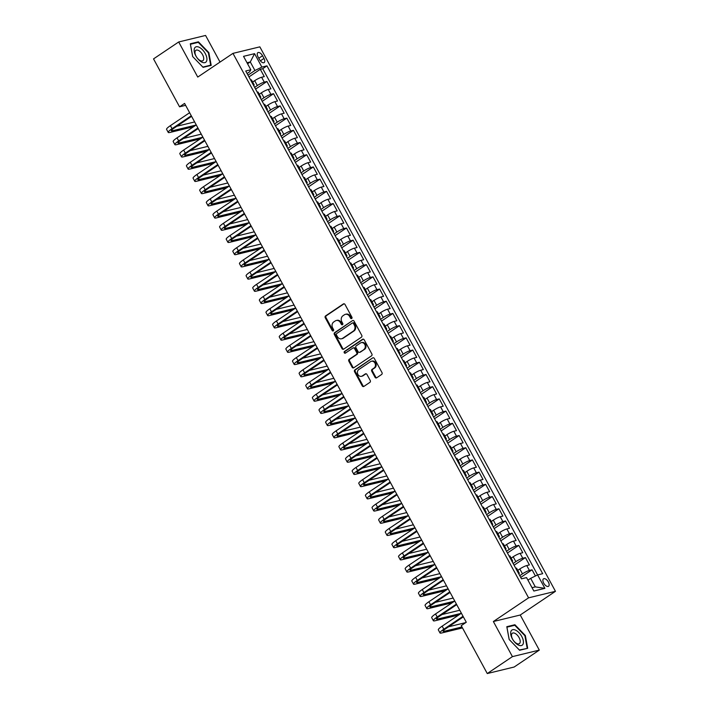 <?xml version="1.0" encoding="UTF-8"?>
<svg xmlns="http://www.w3.org/2000/svg" width="709" height="709" viewBox="0 0 709 709"><rect width="100%" height="100%" fill="white"/><g stroke="black" fill="none" stroke-linecap="round" stroke-linejoin="round"><path stroke-width="1.06" d="M351.682 318.509A0.966 0.815 -103.6 0 0 351.921 317.207L345.008 304.471A1.383 1.17 -103.6 0 0 343.369 303.939L325.591 315.904A1.383 1.17 -103.6 0 0 325.254 317.765L332.166 330.491A0.966 0.815 -103.6 0 0 333.549 329.561L332.654 327.921A4.422 3.74 -103.6 0 1 333.735 321.957L335.215 320.964A4.422 3.74 -103.6 0 1 336.252 320.503A4.422 3.74 -103.6 0 1 340.453 322.666L341.348 324.314A0.966 0.815 -103.6 0 0 342.731 323.384L341.835 321.735A4.422 3.74 -103.6 0 1 342.917 315.78L344.397 314.778A4.422 3.74 -103.6 0 1 345.434 314.317A4.422 3.74 -103.6 0 1 349.643 316.489L350.538 318.137A0.966 0.815 -103.6 0 0 351.682 318.509M548.341 581.992A4.502 2.287 56.1 0 0 543.502 578.819A4.502 2.287 56.1 0 0 543.697 583.117A4.502 2.287 56.1 0 0 548.536 586.29A4.502 2.287 56.1 0 0 548.341 581.992M375.026 377.277A1.383 1.17 -103.6 0 0 376.665 377.817L381.655 374.458A1.383 1.17 -103.6 0 0 381.991 372.597L374.317 358.453A1.383 1.17 -103.6 0 0 372.677 357.921L354.899 369.885A1.383 1.17 -103.6 0 0 354.562 371.746L362.237 385.882A1.383 1.17 -103.6 0 0 363.877 386.423L369.903 382.364A1.383 1.17 -103.6 0 0 370.24 380.503L366.952 374.449A1.383 1.17 -103.6 0 0 365.312 373.918L362.326 375.93A3.696 3.128 -103.6 0 1 361.457 376.311A3.696 3.128 -103.6 0 1 357.708 373.998A3.696 3.128 -103.6 0 1 358.843 369.513L370.55 361.643A3.696 3.128 -103.6 0 1 371.419 361.262A3.696 3.128 -103.6 0 1 375.167 363.575A3.696 3.128 -103.6 0 1 374.033 368.051L372.083 369.362A1.383 1.17 -103.6 0 0 371.746 371.232L375.026 377.277L375.752 377.108A1.383 1.17 -103.6 0 0 376.692 377.8M493.367 621.527L512.421 656.623L487.269 673.55L514.149 667.027L539.301 650.109L520.246 615.013L555.466 591.315L528.577 597.838L493.367 621.527L520.246 615.013M220.029 62.073L205.575 35.45L178.686 41.973L197.749 77.068L232.96 53.37L528.577 597.838M178.686 41.973L153.534 58.891L179.554 106.811L185.625 105.34M487.269 673.55L461.249 625.639L466.283 622.254L184.579 103.425L179.554 106.811M361.422 337.192A1.383 1.17 -103.6 0 0 361.758 335.33L354.083 321.186A1.383 1.17 -103.6 0 0 352.444 320.654L334.666 332.618A1.383 1.17 -103.6 0 0 334.329 334.48L342.004 348.615A1.383 1.17 -103.6 0 0 343.643 349.156L361.422 337.192M364.196 339.824L371.87 353.959A1.383 1.17 -103.6 0 1 371.534 355.829L353.764 367.785A1.383 1.17 -103.6 0 1 352.125 367.253L348.837 361.2A1.383 1.17 -103.6 0 1 349.174 359.339L356.379 354.491A1.383 1.17 -103.6 0 0 356.724 352.621L354.544 348.606A1.383 1.17 -103.6 0 0 352.905 348.075L345.398 353.126A0.966 0.815 -103.6 0 1 344.485 351.451L362.556 339.292A1.383 1.17 -103.6 0 1 364.196 339.824M535.419 576L532.051 569.797L520.707 577.436M519.759 575.681L522.471 573.856A5.628 0.895 -28.5 0 1 529.401 570.444L526.752 565.56L529.401 564.913L525.422 557.593L514.078 565.224M513.13 563.469L515.842 561.652A5.628 0.895 -28.5 0 1 522.772 558.24L520.122 553.357L522.772 552.71L518.793 545.381L507.449 553.02M506.501 551.265L509.213 549.44A5.628 0.895 -28.5 0 1 516.143 546.027L513.493 541.144L516.143 540.506L512.164 533.177L500.82 540.807M499.872 539.053L502.584 537.236A5.628 0.895 -28.5 0 1 509.514 533.824L506.864 528.941L509.514 528.294L505.535 520.973L494.191 528.604M493.242 526.849L495.954 525.023A5.628 0.895 -28.5 0 1 502.885 521.611L500.235 516.728L502.885 516.09L498.906 508.761L487.57 516.391M486.613 514.645L489.325 512.82A5.628 0.895 -28.5 0 1 496.256 509.408L493.606 504.524L496.256 503.877L492.285 496.557L480.941 504.188M479.984 502.433L482.696 500.607A5.628 0.895 -28.5 0 1 489.627 497.195L486.977 492.312L489.627 491.674L485.656 484.344L474.312 491.975M473.355 490.229L476.067 488.404A5.628 0.895 -28.5 0 1 482.997 484.991L480.347 480.108L483.006 479.461L479.027 472.141L467.683 479.771M466.735 478.017L469.438 476.191A5.628 0.895 -28.5 0 1 476.377 472.779L473.718 467.896L476.377 467.258L472.398 459.928L461.054 467.559M460.106 465.813L462.817 463.987A5.628 0.895 -28.5 0 1 469.748 460.575L467.089 455.692L469.748 455.045L465.769 447.725L454.425 455.355M453.476 453.6L456.188 451.784A5.628 0.895 -28.5 0 1 463.119 448.363L460.469 443.479L463.119 442.841L459.14 435.512L447.796 443.152M446.847 441.397L449.559 439.571A5.628 0.895 -28.5 0 1 456.49 436.159L453.84 431.276L456.49 430.629L452.51 423.308L441.166 430.939M440.218 429.184L442.93 427.367A5.628 0.895 -28.5 0 1 449.861 423.955L447.211 419.072L449.861 418.425L445.881 411.105L434.537 418.735M433.589 416.981L436.301 415.155A5.628 0.895 -28.5 0 1 443.231 411.743L440.581 406.86L443.231 406.222L439.252 398.892L427.917 406.523M426.96 404.777L429.672 402.951A5.628 0.895 -28.5 0 1 436.602 399.539L433.952 394.656L436.602 394.009L432.632 386.689L421.288 394.319M420.331 392.564L423.043 390.739A5.628 0.895 -28.5 0 1 429.973 387.327L427.323 382.443L429.973 381.805L426.003 374.476L414.659 382.107M413.702 380.361L416.413 378.535A5.628 0.895 -28.5 0 1 423.344 375.123L420.694 370.24L423.344 369.593L419.373 362.272L408.029 369.903M407.081 368.148L409.784 366.323A5.628 0.895 -28.5 0 1 416.715 362.911L414.065 358.027L416.724 357.389L412.744 350.06L401.4 357.69M400.452 355.945L403.164 354.119A5.628 0.895 -28.5 0 1 410.094 350.707L407.436 345.824L410.094 345.177L406.115 337.856L394.771 345.487M393.823 343.732L396.535 341.906A5.628 0.895 -28.5 0 1 403.465 338.494L400.815 333.611L403.465 332.973L399.486 325.644L388.142 333.274M387.194 331.528L389.906 329.703A5.628 0.895 -28.5 0 1 396.836 326.291L394.186 321.407L396.836 320.76L392.857 313.44L381.513 321.071M380.565 319.316L383.277 317.499A5.628 0.895 -28.5 0 1 390.207 314.078L387.557 309.204L390.207 308.557L386.228 301.228L374.884 308.867M373.935 307.112L376.647 305.287A5.628 0.895 -28.5 0 1 383.578 301.874L380.928 296.991L383.578 296.344L379.599 289.024L368.255 296.654M367.306 294.9L370.018 293.083A5.628 0.895 -28.5 0 1 376.949 289.671L374.299 284.788L376.949 284.141L372.969 276.82L361.634 284.451M360.677 282.696L363.389 280.87A5.628 0.895 -28.5 0 1 370.32 277.458L367.67 272.575L370.32 271.937L366.349 264.608L355.005 272.238M354.048 270.492L356.76 268.667A5.628 0.895 -28.5 0 1 363.69 265.255L361.041 260.371L363.69 259.724L359.72 252.404L348.376 260.035M347.419 258.28L350.131 256.454A5.628 0.895 -28.5 0 1 357.061 253.042L354.411 248.159L357.061 247.521L353.091 240.191L341.747 247.822M340.799 246.076L343.502 244.251A5.628 0.895 -28.5 0 1 350.441 240.838L347.782 235.955L350.441 235.308L346.462 227.988L335.118 235.618M334.169 233.864L336.881 232.038A5.628 0.895 -28.5 0 1 343.812 228.626L341.153 223.743L343.812 223.105L339.833 215.775L328.489 223.406M327.54 221.66L330.252 219.834A5.628 0.895 -28.5 0 1 337.183 216.422L334.533 211.539L337.183 210.892L333.203 203.572L321.859 211.202M320.911 209.447L323.623 207.622A5.628 0.895 -28.5 0 1 330.554 204.21L327.904 199.326L330.554 198.688L326.574 191.359L315.23 198.999M314.282 197.244L316.994 195.418A5.628 0.895 -28.5 0 1 323.924 192.006L321.274 187.123L323.924 186.476L319.945 179.155L308.601 186.786M307.653 185.031L310.365 183.214A5.628 0.895 -28.5 0 1 317.295 179.802L314.645 174.919L317.295 174.272L313.316 166.943L301.981 174.582M301.024 172.828L303.736 171.002A5.628 0.895 -28.5 0 1 310.666 167.59L308.016 162.707L310.666 162.069L306.687 154.739L295.352 162.37M294.395 160.615L297.106 158.798A5.628 0.895 -28.5 0 1 304.037 155.386L301.387 150.503L304.037 149.856L300.067 142.536L288.723 150.166M287.765 148.411L290.477 146.586A5.628 0.895 -28.5 0 1 297.408 143.174L294.758 138.29L297.408 137.652L293.437 130.323L282.093 137.954M281.145 136.208L283.848 134.382A5.628 0.895 -28.5 0 1 290.779 130.97L288.129 126.087L290.787 125.44L286.808 118.119L275.464 125.75M274.516 123.995L277.228 122.17A5.628 0.895 -28.5 0 1 284.158 118.757L281.5 113.874L284.158 113.236L280.179 105.907L268.835 113.537M267.887 111.792L270.599 109.966A5.628 0.895 -28.5 0 1 277.529 106.554L274.879 101.671L277.529 101.024L273.55 93.703L262.206 101.334M261.258 99.579L263.97 97.753A5.628 0.895 -28.5 0 1 270.9 94.341L268.25 89.458L270.9 88.82L266.921 81.491L264.271 82.138A5.628 0.895 151.5 0 0 257.34 85.55L254.628 87.375M255.577 89.121L266.921 81.491M526.752 565.56A5.628 0.895 151.5 0 0 519.812 568.972L517.765 570.355M520.122 553.357A5.628 0.895 151.5 0 0 513.192 556.769L511.136 558.151M513.493 541.144A5.628 0.895 151.5 0 0 506.563 544.556L504.507 545.939M506.864 528.941A5.628 0.895 151.5 0 0 499.934 532.353L497.878 533.735M500.235 516.728A5.628 0.895 151.5 0 0 493.304 520.14L491.248 521.523M493.606 504.524A5.628 0.895 151.5 0 0 486.675 507.936L484.619 509.319M486.977 492.312A5.628 0.895 151.5 0 0 480.046 495.724L477.99 497.106M480.347 480.108A5.628 0.895 151.5 0 0 473.417 483.52L471.361 484.903M473.718 467.896A5.628 0.895 151.5 0 0 466.788 471.308L464.732 472.69M467.089 455.692A5.628 0.895 151.5 0 0 460.159 459.104L458.111 460.487M460.469 443.479A5.628 0.895 151.5 0 0 453.538 446.9L451.482 448.283M453.84 431.276A5.628 0.895 151.5 0 0 446.909 434.688L444.853 436.07M447.211 419.072A5.628 0.895 151.5 0 0 440.28 422.484L438.224 423.867M440.581 406.86A5.628 0.895 151.5 0 0 433.651 410.272L431.595 411.654M433.952 394.656A5.628 0.895 151.5 0 0 427.022 398.068L424.966 399.451M427.323 382.443A5.628 0.895 151.5 0 0 420.393 385.856L418.337 387.238M420.694 370.24A5.628 0.895 151.5 0 0 413.764 373.652L411.707 375.034M414.065 358.027A5.628 0.895 151.5 0 0 407.134 361.439L405.078 362.822M407.436 345.824A5.628 0.895 151.5 0 0 400.505 349.236L398.449 350.618M400.815 333.611A5.628 0.895 151.5 0 0 393.876 337.023L391.829 338.406M394.186 321.407A5.628 0.895 151.5 0 0 387.256 324.819L385.2 326.202M387.557 309.204A5.628 0.895 151.5 0 0 380.627 312.616L378.571 313.998M380.928 296.991A5.628 0.895 151.5 0 0 373.998 300.403L371.941 301.786M374.299 284.788A5.628 0.895 151.5 0 0 367.368 288.2L365.312 289.582M367.67 272.575A5.628 0.895 151.5 0 0 360.739 275.987L358.683 277.37M361.041 260.371A5.628 0.895 151.5 0 0 354.11 263.783L352.054 265.166M354.411 248.159A5.628 0.895 151.5 0 0 347.481 251.571L345.425 252.953M347.782 235.955A5.628 0.895 151.5 0 0 340.852 239.367L338.796 240.75M341.153 223.743A5.628 0.895 151.5 0 0 334.223 227.155L332.175 228.537M334.533 211.539A5.628 0.895 151.5 0 0 327.602 214.951L325.546 216.334M327.904 199.326A5.628 0.895 151.5 0 0 320.973 202.747L318.917 204.13M321.274 187.123A5.628 0.895 151.5 0 0 314.344 190.535L312.288 191.917M314.645 174.919A5.628 0.895 151.5 0 0 307.715 178.331L305.659 179.714M308.016 162.707A5.628 0.895 151.5 0 0 301.086 166.119L299.03 167.501M301.387 150.503A5.628 0.895 151.5 0 0 294.457 153.915L292.4 155.298M294.758 138.29A5.628 0.895 151.5 0 0 287.827 141.703L285.771 143.085M288.129 126.087A5.628 0.895 151.5 0 0 281.198 129.499L279.142 130.881M281.5 113.874A5.628 0.895 151.5 0 0 274.569 117.286L272.513 118.669M274.879 101.671A5.628 0.895 151.5 0 0 267.94 105.083L265.893 106.465M268.25 89.458A5.628 0.895 151.5 0 0 261.32 92.87L259.264 94.253M258.023 56.826L259.485 59.512A4.36 2.216 56.1 0 0 264.173 62.587A4.36 2.216 56.1 0 0 263.987 58.422L262.525 55.736A4.36 2.216 56.1 0 0 257.846 52.661A4.36 2.216 56.1 0 0 258.023 56.826M555.466 591.315L259.849 46.856L232.96 53.37M532.025 587.681L535.313 586.884L530.669 578.34L537.599 574.928L542.686 573.687L266.956 65.848L261.869 67.089L254.939 70.501L247.999 75.163M264.271 82.138L261.621 77.254L264.271 76.607L260.292 69.287L262.729 68.693L544.893 588.355L533.85 591.031L526.557 577.605L521.469 578.836L245.739 70.997L250.826 69.766L243.533 56.339L254.575 53.654L261.869 67.089M261.621 77.254A5.628 0.895 151.5 0 0 254.691 80.666L252.634 82.049M253.671 85.612A5.628 0.895 151.5 0 0 254.15 84.841A5.628 0.895 151.5 0 0 253.237 84.814M254.15 84.841L251.491 79.957A5.628 0.895 151.5 0 0 250.587 79.931M270.9 94.341L273.55 93.703M277.529 106.554L280.179 105.907M284.158 118.757L286.808 118.119M290.779 130.97L293.437 130.323M297.408 143.174L300.067 142.536M304.037 155.386L306.687 154.739M310.666 167.59L313.316 166.943M317.295 179.802L319.945 179.155M323.924 192.006L326.574 191.359M330.554 204.21L333.203 203.572M337.183 216.422L339.833 215.775M343.812 228.626L346.462 227.988M350.441 240.838L353.091 240.191M357.061 253.042L359.72 252.404M363.69 265.255L366.349 264.608M370.32 277.458L372.969 276.82M376.949 289.671L379.599 289.024M383.578 301.874L386.228 301.228M390.207 314.078L392.857 313.44M396.836 326.291L399.486 325.644M403.465 338.494L406.115 337.856M410.094 350.707L412.744 350.06M416.715 362.911L419.373 362.272M423.344 375.123L426.003 374.476M429.973 387.327L432.632 386.689M436.602 399.539L439.252 398.892M443.231 411.743L445.881 411.105M449.861 423.955L452.51 423.308M456.49 436.159L459.14 435.512M463.119 448.363L465.769 447.725M469.748 460.575L472.398 459.928M476.377 472.779L479.027 472.141M482.997 484.991L485.656 484.344M489.627 497.195L492.285 496.557M496.256 509.408L498.906 508.761M502.885 521.611L505.535 520.973M509.514 533.824L512.164 533.177M516.143 546.027L518.793 545.381M522.772 558.24L525.422 557.593M529.401 570.444L532.051 569.797M530.669 578.34L527.948 580.166M254.939 70.501L250.295 61.949L247.016 62.746M247.574 63.783L250.295 61.949L254.575 53.654M247.104 73.514L249.701 71.769L250.826 69.766M512.421 656.623L539.301 650.109M248.948 76.918L260.292 69.287M262.729 68.693L266.956 65.848M259.866 97.018A5.628 0.895 -28.5 0 1 260.779 97.044L258.12 92.161A5.628 0.895 151.5 0 0 257.216 92.135M266.495 109.23A5.628 0.895 -28.5 0 1 267.399 109.257L264.749 104.374A5.628 0.895 151.5 0 0 263.845 104.347M260.779 97.044A5.628 0.895 -28.5 0 1 260.3 97.824M273.125 121.434A5.628 0.895 -28.5 0 1 274.029 121.461L271.379 116.577A5.628 0.895 151.5 0 0 270.475 116.551M267.399 109.257A5.628 0.895 -28.5 0 1 266.93 110.028M279.754 133.647A5.628 0.895 -28.5 0 1 280.658 133.664L278.008 128.781A5.628 0.895 151.5 0 0 277.095 128.763M274.029 121.461A5.628 0.895 -28.5 0 1 273.559 122.24M286.383 145.85A5.628 0.895 -28.5 0 1 287.287 145.877L284.637 140.994A5.628 0.895 151.5 0 0 283.724 140.967M280.658 133.664A5.628 0.895 -28.5 0 1 280.188 134.444M293.003 158.063A5.628 0.895 -28.5 0 1 293.916 158.08L291.266 153.197A5.628 0.895 151.5 0 0 290.353 153.179M287.287 145.877A5.628 0.895 -28.5 0 1 286.817 146.657M299.632 170.266A5.628 0.895 -28.5 0 1 300.545 170.293L297.895 165.41A5.628 0.895 151.5 0 0 296.982 165.383M293.916 158.08A5.628 0.895 -28.5 0 1 293.446 158.86M306.261 182.47A5.628 0.895 -28.5 0 1 307.174 182.497L304.524 177.613A5.628 0.895 151.5 0 0 303.612 177.587M300.545 170.293A5.628 0.895 -28.5 0 1 300.067 171.064M312.891 194.683A5.628 0.895 -28.5 0 1 313.803 194.709L311.154 189.826A5.628 0.895 151.5 0 0 310.241 189.799M307.174 182.497A5.628 0.895 -28.5 0 1 306.696 183.276M319.52 206.886A5.628 0.895 -28.5 0 1 320.433 206.913L317.774 202.03A5.628 0.895 151.5 0 0 316.87 202.003M313.803 194.709A5.628 0.895 -28.5 0 1 313.325 195.48M326.149 219.099A5.628 0.895 -28.5 0 1 327.053 219.125L324.403 214.242A5.628 0.895 151.5 0 0 323.499 214.215M320.433 206.913A5.628 0.895 -28.5 0 1 319.954 207.693M332.778 231.302A5.628 0.895 -28.5 0 1 333.682 231.329L331.032 226.446A5.628 0.895 151.5 0 0 330.128 226.419M327.053 219.125A5.628 0.895 -28.5 0 1 326.583 219.896M339.407 243.515A5.628 0.895 -28.5 0 1 340.311 243.542L337.661 238.658A5.628 0.895 151.5 0 0 336.757 238.632M333.682 231.329A5.628 0.895 -28.5 0 1 333.212 232.109M346.036 255.719A5.628 0.895 -28.5 0 1 346.94 255.745L344.29 250.862A5.628 0.895 151.5 0 0 343.378 250.835M340.311 243.542A5.628 0.895 -28.5 0 1 339.841 244.313M352.657 267.931A5.628 0.895 -28.5 0 1 353.569 267.949L350.92 263.066A5.628 0.895 151.5 0 0 350.007 263.048M346.94 255.745A5.628 0.895 -28.5 0 1 346.471 256.525M359.286 280.135A5.628 0.895 -28.5 0 1 360.199 280.161L357.549 275.278A5.628 0.895 151.5 0 0 356.636 275.252M353.569 267.949A5.628 0.895 -28.5 0 1 353.1 268.729M365.915 292.338A5.628 0.895 -28.5 0 1 366.828 292.365L364.178 287.482A5.628 0.895 151.5 0 0 363.265 287.464M360.199 280.161A5.628 0.895 -28.5 0 1 359.72 280.941M372.544 304.551A5.628 0.895 -28.5 0 1 373.457 304.578L370.807 299.694A5.628 0.895 151.5 0 0 369.894 299.668M366.828 292.365A5.628 0.895 -28.5 0 1 366.349 293.145M379.173 316.755A5.628 0.895 -28.5 0 1 380.086 316.781L377.427 311.898A5.628 0.895 151.5 0 0 376.523 311.871M373.457 304.578A5.628 0.895 -28.5 0 1 372.978 305.349M385.802 328.967A5.628 0.895 -28.5 0 1 386.715 328.994L384.056 324.11A5.628 0.895 151.5 0 0 383.152 324.084M380.086 316.781A5.628 0.895 -28.5 0 1 379.607 317.561M392.432 341.171A5.628 0.895 -28.5 0 1 393.335 341.197L390.686 336.314A5.628 0.895 151.5 0 0 389.782 336.288M386.715 328.994A5.628 0.895 -28.5 0 1 386.237 329.765M399.061 353.383A5.628 0.895 -28.5 0 1 399.965 353.41L397.315 348.527A5.628 0.895 151.5 0 0 396.411 348.5M393.335 341.197A5.628 0.895 -28.5 0 1 392.866 341.977M405.69 365.587A5.628 0.895 -28.5 0 1 406.594 365.614L403.944 360.73A5.628 0.895 151.5 0 0 403.031 360.704M399.965 353.41A5.628 0.895 -28.5 0 1 399.495 354.181M412.319 377.8A5.628 0.895 -28.5 0 1 413.223 377.826L410.573 372.943A5.628 0.895 151.5 0 0 409.66 372.916M406.594 365.614A5.628 0.895 -28.5 0 1 406.124 366.393M418.939 390.003A5.628 0.895 -28.5 0 1 419.852 390.03L417.202 385.147A5.628 0.895 151.5 0 0 416.289 385.12M413.223 377.826A5.628 0.895 -28.5 0 1 412.753 378.597M425.568 402.216A5.628 0.895 -28.5 0 1 426.481 402.233L423.831 397.35A5.628 0.895 151.5 0 0 422.918 397.332M419.852 390.03A5.628 0.895 -28.5 0 1 419.382 390.81M432.198 414.419A5.628 0.895 -28.5 0 1 433.11 414.446L430.46 409.563A5.628 0.895 151.5 0 0 429.548 409.536M426.481 402.233A5.628 0.895 -28.5 0 1 426.003 403.013M438.827 426.623A5.628 0.895 -28.5 0 1 439.74 426.65L437.09 421.766A5.628 0.895 151.5 0 0 436.177 421.74M433.11 414.446A5.628 0.895 -28.5 0 1 432.632 415.217M445.456 438.836A5.628 0.895 -28.5 0 1 446.369 438.862L443.71 433.979A5.628 0.895 151.5 0 0 442.806 433.952M439.74 426.65A5.628 0.895 -28.5 0 1 439.261 427.43M452.085 451.039A5.628 0.895 -28.5 0 1 452.998 451.066L450.339 446.183A5.628 0.895 151.5 0 0 449.435 446.156M446.369 438.862A5.628 0.895 -28.5 0 1 445.89 439.633M458.714 463.252A5.628 0.895 -28.5 0 1 459.618 463.278L456.968 458.395A5.628 0.895 151.5 0 0 456.064 458.369M452.998 451.066A5.628 0.895 -28.5 0 1 452.519 451.846M465.343 475.455A5.628 0.895 -28.5 0 1 466.247 475.482L463.597 470.599A5.628 0.895 151.5 0 0 462.693 470.572M459.618 463.278A5.628 0.895 -28.5 0 1 459.148 464.049M471.972 487.668A5.628 0.895 -28.5 0 1 472.876 487.695L470.227 482.811A5.628 0.895 151.5 0 0 469.314 482.785M466.247 475.482A5.628 0.895 -28.5 0 1 465.778 476.262M478.593 499.872A5.628 0.895 -28.5 0 1 479.506 499.898L476.856 495.015A5.628 0.895 151.5 0 0 475.943 494.988M472.876 487.695A5.628 0.895 -28.5 0 1 472.407 488.466M485.222 512.084A5.628 0.895 -28.5 0 1 486.135 512.102L483.485 507.219A5.628 0.895 151.5 0 0 482.572 507.201M479.506 499.898A5.628 0.895 -28.5 0 1 479.036 500.678M491.851 524.288A5.628 0.895 -28.5 0 1 492.764 524.314L490.114 519.431A5.628 0.895 151.5 0 0 489.201 519.405M486.135 512.102A5.628 0.895 -28.5 0 1 485.656 512.882M498.48 536.5A5.628 0.895 -28.5 0 1 499.393 536.518L496.743 531.635A5.628 0.895 151.5 0 0 495.83 531.617M492.764 524.314A5.628 0.895 -28.5 0 1 492.285 525.094M505.109 548.704A5.628 0.895 -28.5 0 1 506.022 548.731L503.372 543.847A5.628 0.895 151.5 0 0 502.459 543.821M499.393 536.518A5.628 0.895 -28.5 0 1 498.914 537.298M511.738 560.908A5.628 0.895 -28.5 0 1 512.651 560.934L509.993 556.051A5.628 0.895 151.5 0 0 509.089 556.024M506.022 548.731A5.628 0.895 -28.5 0 1 505.544 549.502M518.368 573.12A5.628 0.895 -28.5 0 1 519.272 573.147L516.622 568.264A5.628 0.895 151.5 0 0 515.718 568.237M512.651 560.934A5.628 0.895 -28.5 0 1 512.173 561.714M519.272 573.147A5.628 0.895 -28.5 0 1 518.802 573.918M544.893 588.355L535.313 586.884M192.653 56.543L203.093 67.346L211.193 65.379L208.845 52.617L198.405 41.822L190.304 43.781L192.653 56.543M527.691 648.292L525.342 635.53L514.902 624.735L506.802 626.694L509.151 639.456L519.591 650.259L527.691 648.292M197.235 42.602L198.405 41.822M513.733 625.515L514.902 624.735M351.788 318.421A0.966 0.815 -103.6 0 1 351.265 317.96L350.37 316.311A4.422 3.74 -103.6 0 0 346.16 314.14L345.434 314.317M336.252 320.503L336.979 320.326A4.422 3.74 -103.6 0 1 341.18 322.489L342.075 324.137A0.966 0.815 -103.6 0 0 342.607 324.598M344.069 303.78L326.317 315.727A1.383 1.17 -103.6 0 0 325.98 317.588L332.893 330.323A0.966 0.815 -103.6 0 0 333.425 330.775M352.444 320.654L335.392 332.441A1.383 1.17 -103.6 0 0 335.056 334.302L342.731 348.447A1.383 1.17 -103.6 0 0 343.661 349.138M353.41 323.437A0.966 0.815 -103.6 0 0 352.267 323.065L336.66 333.567A0.966 0.815 -103.6 0 0 336.429 334.87L337.369 336.607A4.422 3.74 -103.6 0 0 341.57 338.769A4.422 3.74 -103.6 0 0 342.615 338.317L353.277 331.138A4.422 3.74 -103.6 0 0 354.358 325.174L353.41 323.437L354.137 323.26A0.966 0.815 -103.6 0 0 352.993 322.887M341.57 338.769L342.296 338.601A4.422 3.74 -103.6 0 0 343.342 338.14L342.615 338.317M354.137 323.26L355.085 324.997A4.422 3.74 -103.6 0 1 354.004 330.961L343.342 338.14M353.224 347.933L353.951 347.756A1.383 1.17 -103.6 0 1 355.271 348.438L357.451 352.453A1.383 1.17 -103.6 0 1 357.106 354.314L349.9 359.162A1.383 1.17 -103.6 0 0 349.564 361.023L352.852 367.076A1.383 1.17 -103.6 0 0 353.782 367.767M363.265 339.124L345.212 351.274A0.966 0.815 -103.6 0 0 345.522 353.038M363.868 349.457A3.696 3.128 -103.6 0 0 365.002 344.973A3.696 3.128 -103.6 0 0 361.253 342.66A3.696 3.128 -103.6 0 0 360.385 343.041L356.264 345.815A1.383 1.17 -103.6 0 0 355.927 347.676L358.107 351.691A1.383 1.17 -103.6 0 0 359.738 352.231L364.594 349.28A3.696 3.128 -103.6 0 0 365.729 344.804A3.696 3.128 -103.6 0 0 361.98 342.482L361.253 342.66M359.419 352.373L360.145 352.196A1.383 1.17 -103.6 0 0 360.464 352.054L359.738 352.231M364.594 349.28L360.464 352.054M371.419 361.262L372.145 361.085A3.696 3.128 -103.6 0 1 375.894 363.398A3.696 3.128 -103.6 0 1 374.76 367.874L372.81 369.194A1.383 1.17 -103.6 0 0 372.473 371.055L375.752 377.108M361.457 376.311L362.184 376.133A3.696 3.128 -103.6 0 0 363.052 375.752L362.326 375.93M366.021 373.758L363.052 375.752M372.677 357.921L355.626 369.708A1.383 1.17 -103.6 0 0 355.289 371.569L362.964 385.705A1.383 1.17 -103.6 0 0 363.903 386.405M193.557 126.734L169.956 132.459A10.555 1.675 -28.5 0 1 168.237 132.415L166.58 129.366A10.555 1.675 -28.5 0 1 170.399 125.653L189.631 112.713M168.237 132.415A10.555 1.675 -28.5 0 1 172.057 128.701L191.288 115.762M191.598 116.338L173.873 128.258A7.037 1.117 151.5 0 0 171.321 130.74A7.037 1.117 151.5 0 0 172.473 130.766L196.074 125.041M176.869 126.246L194.638 121.939M205.273 53.574A9.146 4.635 56.1 0 0 196.242 46.776A9.146 4.635 56.1 0 0 195.826 55.86A9.146 4.635 56.1 0 0 204.857 62.649A9.146 4.635 56.1 0 0 205.273 53.574M202.588 54.735A6.257 3.173 56.1 0 0 195.861 50.321A6.257 3.173 56.1 0 0 196.127 56.303A6.257 3.173 56.1 0 0 202.854 60.708A6.257 3.173 56.1 0 0 202.588 54.735M192.697 56.587L190.429 44.25L198.272 42.354L208.393 52.812L210.67 65.175L202.836 67.08M209.908 65.689L210.67 65.175M515.673 630.186A9.146 4.635 56.1 0 0 510.799 634.652A9.146 4.635 56.1 0 0 518.412 645.075A9.146 4.635 56.1 0 0 523.286 640.608A9.146 4.635 56.1 0 0 515.673 630.186M514.92 633.332A6.257 3.173 56.1 0 0 512.359 633.234A6.257 3.173 56.1 0 0 512.173 638.295A6.257 3.173 56.1 0 0 516.79 643.533A6.257 3.173 56.1 0 0 519.351 643.63A6.257 3.173 56.1 0 0 519.537 638.57A6.257 3.173 56.1 0 0 514.92 633.332M526.406 648.611L519.334 649.993M509.195 639.509L506.926 627.173L514.769 625.267L524.89 635.725L527.168 648.097M200.186 138.946L176.585 144.663A10.555 1.675 -28.5 0 1 174.857 144.627L173.2 141.57A10.555 1.675 -28.5 0 1 177.028 137.856L196.251 124.926M174.857 144.627A10.555 1.675 -28.5 0 1 178.686 140.914L197.908 127.975M198.219 128.551L180.503 140.471A7.037 1.117 151.5 0 0 177.95 142.943A7.037 1.117 151.5 0 0 179.102 142.97L202.703 137.254M183.498 138.459L201.267 134.143M206.815 151.15L183.214 156.875A10.555 1.675 -28.5 0 1 181.486 156.831L179.829 153.782A10.555 1.675 -28.5 0 1 183.658 150.069L202.88 137.129M181.486 156.831A10.555 1.675 -28.5 0 1 185.315 153.117L204.538 140.178M204.848 140.754L187.132 152.674A7.037 1.117 151.5 0 0 184.579 155.156A7.037 1.117 151.5 0 0 185.731 155.182L209.332 149.457M190.127 150.662L207.888 146.355M213.444 163.354L189.844 169.079A10.555 1.675 -28.5 0 1 188.115 169.043L186.458 165.986A10.555 1.675 -28.5 0 1 190.287 162.272L209.51 149.333M188.115 169.043A10.555 1.675 -28.5 0 1 191.944 165.33L211.167 152.391M211.477 152.958L193.761 164.887A7.037 1.117 151.5 0 0 191.208 167.359A7.037 1.117 151.5 0 0 192.361 167.386L215.961 161.67M196.756 162.866L214.517 158.559M220.074 175.566L196.473 181.291A10.555 1.675 -28.5 0 1 194.745 181.247L193.087 178.198A10.555 1.675 -28.5 0 1 196.916 174.485L216.139 161.546M194.745 181.247A10.555 1.675 -28.5 0 1 198.573 177.534L217.796 164.594M218.106 165.17L200.39 177.09A7.037 1.117 151.5 0 0 197.838 179.572A7.037 1.117 151.5 0 0 198.99 179.599L222.591 173.873M203.386 175.079L221.146 170.772M226.703 187.77L203.102 193.495A10.555 1.675 -28.5 0 1 201.374 193.451L199.716 190.402A10.555 1.675 -28.5 0 1 203.536 186.689L222.768 173.749M201.374 193.451A10.555 1.675 -28.5 0 1 205.193 189.737L224.425 176.807M224.735 177.374L207.01 189.303A7.037 1.117 151.5 0 0 204.467 191.776A7.037 1.117 151.5 0 0 205.619 191.802L229.22 186.077M210.006 187.282L227.775 182.975M233.332 199.982L209.731 205.707A10.555 1.675 -28.5 0 1 208.003 205.663L206.346 202.614A10.555 1.675 -28.5 0 1 210.165 198.901L229.397 185.962M208.003 205.663A10.555 1.675 -28.5 0 1 211.823 201.95L231.054 189.011M231.364 189.587L213.639 201.507A7.037 1.117 151.5 0 0 211.096 203.988A7.037 1.117 151.5 0 0 212.248 204.015L235.849 198.29M216.635 199.495L234.404 195.188M239.961 212.186L216.36 217.911A10.555 1.675 -28.5 0 1 214.632 217.867L212.975 214.818A10.555 1.675 -28.5 0 1 216.794 211.105L236.026 198.165M214.632 217.867A10.555 1.675 -28.5 0 1 218.452 214.153L237.683 201.223M237.994 201.79L220.269 213.719A7.037 1.117 151.5 0 0 217.725 216.192A7.037 1.117 151.5 0 0 218.877 216.218L242.478 210.493M223.264 211.699L241.033 207.391M246.59 224.398L222.989 230.124A10.555 1.675 -28.5 0 1 221.261 230.079L219.604 227.022A10.555 1.675 -28.5 0 1 223.424 223.308L242.655 210.378M221.261 230.079A10.555 1.675 -28.5 0 1 225.081 226.366L244.313 213.427M244.623 214.003L226.898 225.923A7.037 1.117 151.5 0 0 224.345 228.395A7.037 1.117 151.5 0 0 225.497 228.431L249.098 222.706M229.893 223.911L247.663 219.595M253.219 236.602L229.61 242.327A10.555 1.675 -28.5 0 1 227.89 242.283L226.233 239.234A10.555 1.675 -28.5 0 1 230.053 235.521L249.284 222.582M227.89 242.283A10.555 1.675 -28.5 0 1 231.71 238.57L250.942 225.639M251.252 226.206L233.527 238.135A7.037 1.117 151.5 0 0 230.974 240.608A7.037 1.117 151.5 0 0 232.127 240.635L255.727 234.909M236.522 236.115L254.292 231.808M259.84 248.815L236.239 254.531A10.555 1.675 -28.5 0 1 234.511 254.496L232.853 251.438A10.555 1.675 -28.5 0 1 236.682 247.725L255.914 234.794M234.511 254.496A10.555 1.675 -28.5 0 1 238.339 250.782L257.562 237.843M257.881 238.419L240.156 250.339A7.037 1.117 151.5 0 0 237.604 252.812A7.037 1.117 151.5 0 0 238.756 252.847L262.357 247.122M243.152 248.327L260.921 244.011M266.469 261.018L242.868 266.744A10.555 1.675 -28.5 0 1 241.14 266.699L239.482 263.651A10.555 1.675 -28.5 0 1 243.311 259.937L262.534 246.998M241.14 266.699A10.555 1.675 -28.5 0 1 244.968 262.986L264.191 250.047M264.501 250.623L246.785 262.543A7.037 1.117 151.5 0 0 244.233 265.024A7.037 1.117 151.5 0 0 245.385 265.051L268.986 259.326M249.781 260.531L267.541 256.224M273.098 273.231L249.497 278.947A10.555 1.675 -28.5 0 1 247.769 278.912L246.112 275.854A10.555 1.675 -28.5 0 1 249.94 272.141L269.163 259.21M247.769 278.912A10.555 1.675 -28.5 0 1 251.598 275.198L270.82 262.259M271.13 262.835L253.414 274.755A7.037 1.117 151.5 0 0 250.862 277.228A7.037 1.117 151.5 0 0 252.014 277.254L275.615 271.538M256.41 272.735L274.17 268.427M279.727 285.435L256.126 291.16A10.555 1.675 -28.5 0 1 254.398 291.115L252.741 288.067A10.555 1.675 -28.5 0 1 256.569 284.353L275.792 271.414M254.398 291.115A10.555 1.675 -28.5 0 1 258.227 287.402L277.449 274.463M277.76 275.039L260.043 286.959A7.037 1.117 151.5 0 0 257.491 289.44A7.037 1.117 151.5 0 0 258.643 289.467L282.244 283.742M263.039 284.947L280.799 280.64M286.356 297.638L262.755 303.363A10.555 1.675 -28.5 0 1 261.027 303.328L259.37 300.27A10.555 1.675 -28.5 0 1 263.199 296.557L282.421 283.618M261.027 303.328A10.555 1.675 -28.5 0 1 264.856 299.615L284.079 286.675M284.389 287.242L266.664 299.171A7.037 1.117 151.5 0 0 264.12 301.644A7.037 1.117 151.5 0 0 265.272 301.671L288.873 295.945M269.668 297.151L287.429 292.844M292.985 309.851L269.385 315.576A10.555 1.675 -28.5 0 1 267.656 315.532L265.999 312.483A10.555 1.675 -28.5 0 1 269.819 308.769L289.05 295.83M267.656 315.532A10.555 1.675 -28.5 0 1 271.476 311.818L290.708 298.879M291.018 299.455L273.293 311.375A7.037 1.117 151.5 0 0 270.749 313.857A7.037 1.117 151.5 0 0 271.901 313.883L295.502 308.158M276.288 309.363L294.058 305.056M299.615 322.054L276.014 327.78A10.555 1.675 -28.5 0 1 274.286 327.735L272.628 324.687A10.555 1.675 -28.5 0 1 276.448 320.973L295.68 308.034M274.286 327.735A10.555 1.675 -28.5 0 1 278.105 324.022L297.337 311.091M297.647 311.659L279.922 323.588A7.037 1.117 151.5 0 0 277.379 326.06A7.037 1.117 151.5 0 0 278.531 326.087L302.131 320.362M282.918 321.567L300.687 317.26M306.244 334.267L282.643 339.992A10.555 1.675 -28.5 0 1 280.915 339.948L279.257 336.899A10.555 1.675 -28.5 0 1 283.077 333.186L302.309 320.246M280.915 339.948A10.555 1.675 -28.5 0 1 284.734 336.234L303.966 323.295M304.276 323.871L286.551 335.791A7.037 1.117 151.5 0 0 284.008 338.273A7.037 1.117 151.5 0 0 285.151 338.299L308.752 332.574M289.547 333.779L307.316 329.472M312.873 346.471L289.272 352.196A10.555 1.675 -28.5 0 1 287.544 352.151L285.887 349.103A10.555 1.675 -28.5 0 1 289.706 345.389L308.938 332.45M287.544 352.151A10.555 1.675 -28.5 0 1 291.364 348.438L310.595 335.508M310.905 336.075L293.18 348.004A7.037 1.117 151.5 0 0 290.628 350.476A7.037 1.117 151.5 0 0 291.78 350.503L315.381 344.778M296.176 345.983L313.945 341.676M319.493 358.683L295.892 364.408A10.555 1.675 -28.5 0 1 294.173 364.364L292.516 361.306A10.555 1.675 -28.5 0 1 296.335 357.593L315.567 344.663M294.173 364.364A10.555 1.675 -28.5 0 1 297.993 360.651L317.224 347.711M317.535 348.287L299.81 360.207A7.037 1.117 151.5 0 0 297.257 362.68A7.037 1.117 151.5 0 0 298.409 362.716L322.01 356.99M302.805 358.196L320.574 353.88M326.122 370.887L302.521 376.612A10.555 1.675 -28.5 0 1 300.793 376.568L299.136 373.519A10.555 1.675 -28.5 0 1 302.965 369.806L322.187 356.866M300.793 376.568A10.555 1.675 -28.5 0 1 304.622 372.854L323.845 359.924M324.164 360.491L306.439 372.42A7.037 1.117 151.5 0 0 303.886 374.893A7.037 1.117 151.5 0 0 305.038 374.919L328.639 369.194M309.434 370.399L327.203 366.092M332.751 383.099L309.151 388.816A10.555 1.675 -28.5 0 1 307.422 388.78L305.765 385.723A10.555 1.675 -28.5 0 1 309.594 382.009L328.816 369.079M307.422 388.78A10.555 1.675 -28.5 0 1 311.251 385.067L330.474 372.128M330.784 372.704L313.068 384.624A7.037 1.117 151.5 0 0 310.515 387.096A7.037 1.117 151.5 0 0 311.668 387.123L335.268 381.407M316.063 382.612L333.824 378.296M339.381 395.303L315.78 401.028A10.555 1.675 -28.5 0 1 314.052 400.984L312.394 397.935A10.555 1.675 -28.5 0 1 316.223 394.222L335.446 381.282M314.052 400.984A10.555 1.675 -28.5 0 1 317.88 397.27L337.103 384.331M337.413 384.907L319.697 396.827A7.037 1.117 151.5 0 0 317.145 399.309A7.037 1.117 151.5 0 0 318.297 399.335L341.898 393.61M322.692 394.816L340.453 390.508M346.01 407.507L322.409 413.232A10.555 1.675 -28.5 0 1 320.681 413.196L319.023 410.139A10.555 1.675 -28.5 0 1 322.852 406.425L342.075 393.495M320.681 413.196A10.555 1.675 -28.5 0 1 324.509 409.483L343.732 396.544M344.042 397.111L326.326 409.04A7.037 1.117 151.5 0 0 323.774 411.512A7.037 1.117 151.5 0 0 324.926 411.539L348.527 405.823M329.322 407.019L347.082 402.712M352.639 419.719L329.038 425.444A10.555 1.675 -28.5 0 1 327.31 425.4L325.653 422.351A10.555 1.675 -28.5 0 1 329.481 418.638L348.704 405.699M327.31 425.4A10.555 1.675 -28.5 0 1 331.13 421.687L350.361 408.747M350.671 409.323L332.946 421.243A7.037 1.117 151.5 0 0 330.403 423.725A7.037 1.117 151.5 0 0 331.555 423.752L355.156 418.026M335.942 419.232L353.711 414.925M359.268 431.923L335.667 437.648A10.555 1.675 -28.5 0 1 333.939 437.613L332.282 434.555A10.555 1.675 -28.5 0 1 336.101 430.842L355.333 417.902M333.939 437.613A10.555 1.675 -28.5 0 1 337.759 433.899L356.99 420.96M357.301 421.527L339.576 433.456A7.037 1.117 151.5 0 0 337.032 435.929A7.037 1.117 151.5 0 0 338.184 435.955L361.785 430.23M342.571 431.435L360.34 427.128M365.897 444.135L342.296 449.861A10.555 1.675 -28.5 0 1 340.568 449.816L338.911 446.767A10.555 1.675 -28.5 0 1 342.731 443.054L361.962 430.115M340.568 449.816A10.555 1.675 -28.5 0 1 344.388 446.103L363.62 433.164M363.93 433.74L346.205 445.66A7.037 1.117 151.5 0 0 343.661 448.141A7.037 1.117 151.5 0 0 344.813 448.168L368.414 442.443M349.2 443.648L366.97 439.341M372.526 456.339L348.925 462.064A10.555 1.675 -28.5 0 1 347.197 462.02L345.54 458.971A10.555 1.675 -28.5 0 1 349.36 455.258L368.591 442.319M347.197 462.02A10.555 1.675 -28.5 0 1 351.017 458.306L370.249 445.376M370.559 445.943L352.834 457.872A7.037 1.117 151.5 0 0 350.281 460.345A7.037 1.117 151.5 0 0 351.434 460.371L375.034 454.646M355.829 455.852L373.599 451.544M379.155 468.552L355.555 474.277A10.555 1.675 -28.5 0 1 353.826 474.232L352.169 471.184A10.555 1.675 -28.5 0 1 355.989 467.461L375.221 454.531M353.826 474.232A10.555 1.675 -28.5 0 1 357.646 470.519L376.878 457.58M377.188 458.156L359.463 470.076A7.037 1.117 151.5 0 0 356.911 472.549A7.037 1.117 151.5 0 0 358.063 472.584L381.664 466.859M362.459 468.064L380.228 463.757M385.776 480.755L362.175 486.48A10.555 1.675 -28.5 0 1 360.447 486.436L358.789 483.387A10.555 1.675 -28.5 0 1 362.618 479.674L381.85 466.735M360.447 486.436A10.555 1.675 -28.5 0 1 364.275 482.723L383.498 469.792M383.817 470.359L366.092 482.288A7.037 1.117 151.5 0 0 363.54 484.761A7.037 1.117 151.5 0 0 364.692 484.788L388.293 479.062M369.088 480.268L386.857 475.961M392.405 492.968L368.804 498.693A10.555 1.675 -28.5 0 1 367.076 498.649L365.419 495.591A10.555 1.675 -28.5 0 1 369.247 491.878L388.47 478.947M367.076 498.649A10.555 1.675 -28.5 0 1 370.904 494.935L390.127 481.996M390.437 482.572L372.721 494.492A7.037 1.117 151.5 0 0 370.169 496.965A7.037 1.117 151.5 0 0 371.321 497L394.922 491.275M375.717 492.48L393.477 488.164M399.034 505.171L375.433 510.897A10.555 1.675 -28.5 0 1 373.705 510.852L372.048 507.804A10.555 1.675 -28.5 0 1 375.876 504.09L395.099 491.151M373.705 510.852A10.555 1.675 -28.5 0 1 377.534 507.139L396.756 494.2M397.067 494.776L379.35 506.705A7.037 1.117 151.5 0 0 376.798 509.177A7.037 1.117 151.5 0 0 377.95 509.204L401.551 503.479M382.346 504.684L400.106 500.377M405.663 517.384L382.062 523.1A10.555 1.675 -28.5 0 1 380.334 523.065L378.677 520.007A10.555 1.675 -28.5 0 1 382.506 516.294L401.728 503.363M380.334 523.065A10.555 1.675 -28.5 0 1 384.163 519.351L403.386 506.412M403.696 506.988L385.98 518.908A7.037 1.117 151.5 0 0 383.427 521.381A7.037 1.117 151.5 0 0 384.579 521.407L408.18 515.691M388.975 516.896L406.736 512.58M412.292 529.588L388.692 535.313A10.555 1.675 -28.5 0 1 386.963 535.268L385.306 532.22A10.555 1.675 -28.5 0 1 389.135 528.506L408.357 515.567M386.963 535.268A10.555 1.675 -28.5 0 1 390.792 531.555L410.015 518.616M410.325 519.192L392.609 531.112A7.037 1.117 151.5 0 0 390.056 533.593A7.037 1.117 151.5 0 0 391.208 533.62L414.809 527.895M395.604 529.1L413.365 524.793M418.922 541.791L395.321 547.516A10.555 1.675 -28.5 0 1 393.592 547.481L391.935 544.423A10.555 1.675 -28.5 0 1 395.755 540.71L414.987 527.771M393.592 547.481A10.555 1.675 -28.5 0 1 397.412 543.768L416.644 530.828M416.954 531.395L399.229 543.324A7.037 1.117 151.5 0 0 396.685 545.797A7.037 1.117 151.5 0 0 397.838 545.824L421.438 540.107M402.225 541.304L419.994 536.997M425.551 554.004L401.95 559.729A10.555 1.675 -28.5 0 1 400.222 559.685L398.564 556.636A10.555 1.675 -28.5 0 1 402.384 552.923L421.616 539.983M400.222 559.685A10.555 1.675 -28.5 0 1 404.041 555.971L423.273 543.032M423.583 543.608L405.858 555.528A7.037 1.117 151.5 0 0 403.315 558.01A7.037 1.117 151.5 0 0 404.467 558.036L428.068 552.311M408.854 553.516L426.623 549.209M432.18 566.207L408.579 571.933A10.555 1.675 -28.5 0 1 406.851 571.888L405.193 568.84A10.555 1.675 -28.5 0 1 409.013 565.126L428.245 552.187M406.851 571.888A10.555 1.675 -28.5 0 1 410.671 568.175L429.902 555.244M430.212 555.812L412.487 567.741A7.037 1.117 151.5 0 0 409.944 570.213A7.037 1.117 151.5 0 0 411.087 570.24L434.697 564.515M415.483 565.72L433.252 561.413M438.809 578.42L415.208 584.145A10.555 1.675 -28.5 0 1 413.48 584.101L411.823 581.052A10.555 1.675 -28.5 0 1 415.642 577.339L434.874 564.399M413.48 584.101A10.555 1.675 -28.5 0 1 417.3 580.387L436.531 567.448M436.841 568.024L419.116 579.944A7.037 1.117 151.5 0 0 416.564 582.426A7.037 1.117 151.5 0 0 417.716 582.452L441.317 576.727M422.112 577.932L439.881 573.625M445.429 590.624L421.828 596.349A10.555 1.675 -28.5 0 1 420.109 596.304L418.452 593.256A10.555 1.675 -28.5 0 1 422.272 589.542L441.503 576.603M420.109 596.304A10.555 1.675 -28.5 0 1 423.929 592.591L443.16 579.661M443.471 580.228L425.746 592.157A7.037 1.117 151.5 0 0 423.193 594.629A7.037 1.117 151.5 0 0 424.345 594.656L447.946 588.931M428.741 590.136L446.51 585.829M452.058 602.836L428.458 608.561A10.555 1.675 -28.5 0 1 426.729 608.517L425.072 605.459A10.555 1.675 -28.5 0 1 428.901 601.746L448.123 588.816M426.729 608.517A10.555 1.675 -28.5 0 1 430.558 604.804L449.781 591.864M450.1 592.44L432.375 604.36A7.037 1.117 151.5 0 0 429.822 606.833A7.037 1.117 151.5 0 0 430.975 606.869L454.575 601.143M435.37 602.349L453.14 598.041M458.688 615.04L435.087 620.765A10.555 1.675 -28.5 0 1 433.359 620.721L431.701 617.672A10.555 1.675 -28.5 0 1 435.53 613.959L454.753 601.019M433.359 620.721A10.555 1.675 -28.5 0 1 437.187 617.007L456.41 604.077M456.72 604.644L439.004 616.573A7.037 1.117 151.5 0 0 436.452 619.046A7.037 1.117 151.5 0 0 437.604 619.072L461.204 613.347M441.999 614.552L459.76 610.245M462.498 627.935L441.716 632.969A10.555 1.675 -28.5 0 1 439.988 632.933L438.33 629.876A10.555 1.675 -28.5 0 1 442.159 626.162L461.382 613.232M439.988 632.933A10.555 1.675 -28.5 0 1 443.816 629.22L463.039 616.281M463.349 616.857L445.633 628.777A7.037 1.117 151.5 0 0 443.081 631.249A7.037 1.117 151.5 0 0 444.233 631.285L461.976 626.978M448.629 626.765L465.751 622.608M522.471 573.856L519.812 568.972M515.842 561.652L513.192 556.769M509.213 549.44L506.563 544.556M502.584 537.236L499.934 532.353M495.954 525.023L493.304 520.14M489.325 512.82L486.675 507.936M482.696 500.607L480.046 495.724M476.067 488.404L473.417 483.52M469.438 476.191L466.788 471.308M462.817 463.987L460.159 459.104M456.188 451.784L453.538 446.9M449.559 439.571L446.909 434.688M442.93 427.367L440.28 422.484M436.301 415.155L433.651 410.272M429.672 402.951L427.022 398.068M423.043 390.739L420.393 385.856M416.413 378.535L413.764 373.652M409.784 366.323L407.134 361.439M403.164 354.119L400.505 349.236M396.535 341.906L393.876 337.023M389.906 329.703L387.256 324.819M383.277 317.499L380.627 312.616M376.647 305.287L373.998 300.403M370.018 293.083L367.368 288.2M363.389 280.87L360.739 275.987M356.76 268.667L354.11 263.783M350.131 256.454L347.481 251.571M343.502 244.251L340.852 239.367M336.881 232.038L334.223 227.155M330.252 219.834L327.602 214.951M323.623 207.622L320.973 202.747M316.994 195.418L314.344 190.535M310.365 183.214L307.715 178.331M303.736 171.002L301.086 166.119M297.106 158.798L294.457 153.915M290.477 146.586L287.827 141.703M283.848 134.382L281.198 129.499M277.228 122.17L274.569 117.286M270.599 109.966L267.94 105.083M263.97 97.753L261.32 92.87M257.34 85.55L254.691 80.666M258.794 58.244L262.525 55.736M260.38 60.85L263.987 58.422M350.37 316.311L349.643 316.489M342.075 324.137L341.348 324.314M341.18 322.489L340.453 322.666M332.893 330.323L332.166 330.491M325.98 317.588L325.254 317.765M326.317 315.727L325.591 315.904M344.042 303.771L343.369 303.939M351.265 317.96L350.538 318.137M342.731 348.447L342.004 348.615M335.056 334.302L334.329 334.48M335.392 332.441L334.666 332.618M354.004 330.961L353.277 331.138M355.085 324.997L354.358 325.174M352.852 367.076L352.125 367.253M349.564 361.023L348.837 361.2M349.9 359.162L349.174 359.339M357.106 354.314L356.379 354.491M357.451 352.453L356.724 352.621M355.271 348.438L354.544 348.606M345.212 351.274L344.485 351.451M363.238 339.124L362.556 339.292M372.473 371.055L371.746 371.232M372.81 369.194L372.083 369.362M374.76 367.874L374.033 368.051M365.995 373.749L365.312 373.918M362.964 385.705L362.237 385.882M355.289 371.569L354.562 371.746M355.626 369.708L354.899 369.885M170.399 125.653L172.057 128.701M171.924 129.756L172.473 130.766M177.028 137.856L178.686 140.914M178.553 141.968L179.102 142.97M183.658 150.069L185.315 153.117M185.182 154.172L185.731 155.182M190.287 162.272L191.944 165.33M191.811 166.376L192.361 167.386M196.916 174.485L198.573 177.534M198.44 178.588L198.99 179.599M203.536 186.689L205.193 189.737M205.069 190.792L205.619 191.802M210.165 198.901L211.823 201.95M211.699 203.004L212.248 204.015M216.794 211.105L218.452 214.153M218.328 215.208L218.877 216.218M223.424 223.308L225.081 226.366M224.957 227.421L225.497 228.431M230.053 235.521L231.71 238.57M231.577 239.624L232.127 240.635M236.682 247.725L238.339 250.782M238.206 251.837L238.756 252.847M243.311 259.937L244.968 262.986M244.835 264.04L245.385 265.051M249.94 272.141L251.598 275.198M251.465 276.253L252.014 277.254M256.569 284.353L258.227 287.402M258.094 288.457L258.643 289.467M263.199 296.557L264.856 299.615M264.723 300.66L265.272 301.671M269.819 308.769L271.476 311.818M271.352 312.873L271.901 313.883M276.448 320.973L278.105 324.022M277.981 325.077L278.531 326.087M283.077 333.186L284.734 336.234M284.61 337.289L285.151 338.299M289.706 345.389L291.364 348.438M291.239 349.493L291.78 350.503M296.335 357.593L297.993 360.651M297.86 361.705L298.409 362.716M302.965 369.806L304.622 372.854M304.489 373.909L305.038 374.919M309.594 382.009L311.251 385.067M311.118 386.121L311.668 387.123M316.223 394.222L317.88 397.27M317.747 398.325L318.297 399.335M322.852 406.425L324.509 409.483M324.376 410.538L324.926 411.539M329.481 418.638L331.13 421.687M331.006 422.741L331.555 423.752M336.101 430.842L337.759 433.899M337.635 434.945L338.184 435.955M342.731 443.054L344.388 446.103M344.264 447.157L344.813 448.168M349.36 455.258L351.017 458.306M350.893 459.361L351.434 460.371M355.989 467.461L357.646 470.519M357.513 471.574L358.063 472.584M362.618 479.674L364.275 482.723M364.142 483.777L364.692 484.788M369.247 491.878L370.904 494.935M370.772 495.99L371.321 497M375.876 504.09L377.534 507.139M377.401 508.193L377.95 509.204M382.506 516.294L384.163 519.351M384.03 520.406L384.579 521.407M389.135 528.506L390.792 531.555M390.659 532.61L391.208 533.62M395.755 540.71L397.412 543.768M397.288 544.813L397.838 545.824M402.384 552.923L404.041 555.971M403.917 557.026L404.467 558.036M409.013 565.126L410.671 568.175M410.546 569.23L411.087 570.24M415.642 577.339L417.3 580.387M417.176 581.442L417.716 582.452M422.272 589.542L423.929 592.591M423.796 593.646L424.345 594.656M428.901 601.746L430.558 604.804M430.425 605.858L430.975 606.869M435.53 613.959L437.187 617.007M437.054 618.062L437.604 619.072M442.159 626.162L443.816 629.22M443.683 630.274L444.233 631.285M353.224 322.79L352.497 322.967"/></g></svg>
